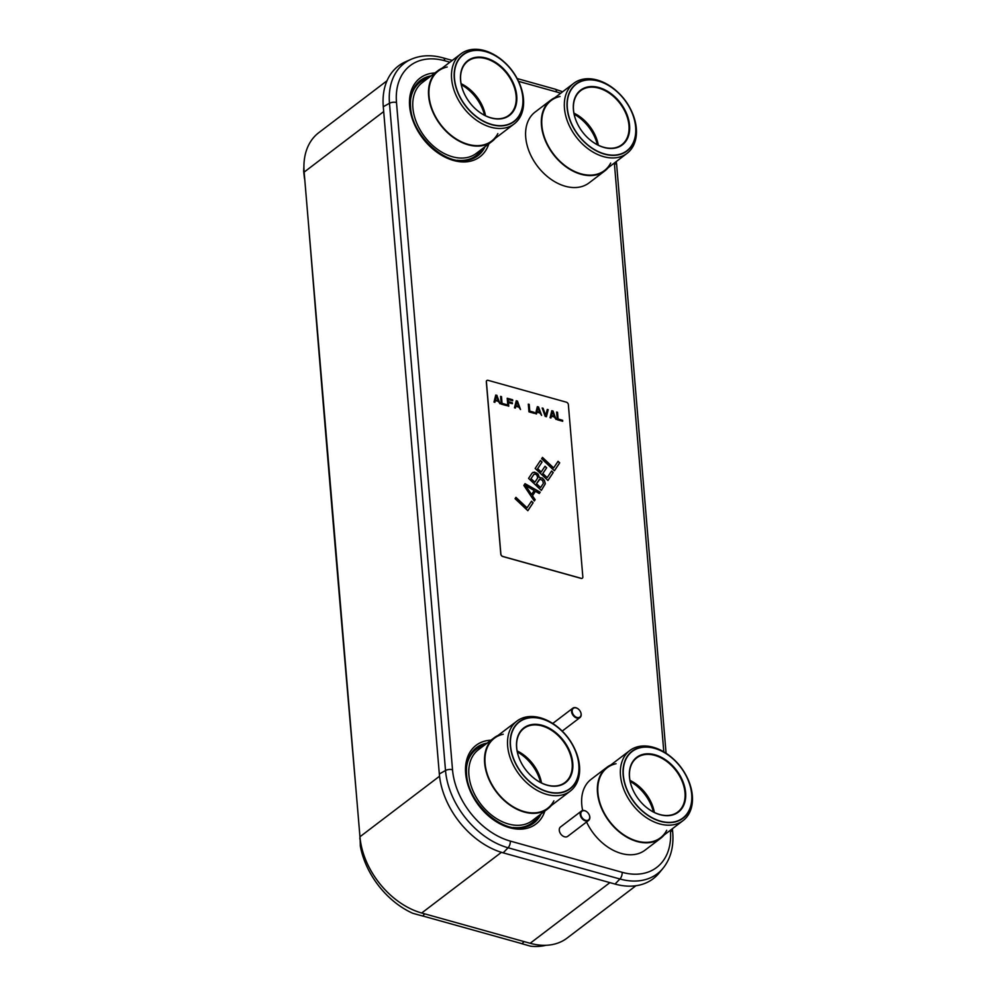 <?xml version="1.0" encoding="UTF-8"?>
<svg xmlns="http://www.w3.org/2000/svg" width="996" height="996" viewBox="0 0 996 996"><rect width="100%" height="100%" fill="white"/><g stroke="black" fill="none" stroke-linecap="round" stroke-linejoin="round"><path stroke-width="1.49" d="M387.008 80.776L318.782 132.68A69.396 48.169 52.7 0 0 304.141 172.109L359.954 836.765A69.396 48.169 52.7 0 0 421.682 913.008L530.158 943.287A69.396 48.169 52.7 0 0 567.098 938.095L635.921 885.743M503.179 852.85L508.072 847.77A70.33 48.816 -127.3 0 1 445.511 770.506L389.486 103.273A70.33 48.816 -127.3 0 1 411.149 59.287L405.397 61.839A71.787 49.837 52.7 0 0 383.286 106.734L439.323 773.979A71.787 49.837 52.7 0 0 503.179 852.85L615.03 884.062A71.787 49.837 52.7 0 0 659.078 873.081L663.075 868.226A70.33 48.816 -127.3 0 1 619.923 878.995L508.072 847.77A5.466 2.901 -74.4 0 0 510.288 841.085A64.939 45.081 -127.3 0 1 452.52 769.746L396.495 102.513A64.939 45.081 -127.3 0 1 444.764 60.756L449.918 62.2M303.917 166.78A70.517 48.941 52.7 0 0 303.656 171.287L304.44 178.234A29.531 19.298 113.9 0 1 304.801 179.903M360.154 838.819L360.315 846.027A70.517 48.941 52.7 0 0 412.792 913.307L422.727 916.034A29.531 18.015 -13.2 0 1 424.557 916.482L520.298 943.212A29.531 18.015 -13.2 0 1 522.041 943.76L530.644 946.2A70.517 48.941 52.7 0 0 545.957 945.291M359.83 838.993L359.867 838.333A29.531 19.298 113.9 0 0 359.93 836.441M308.25 221.012A95983.275 62715.979 -66.1 0 0 356.481 795.343M535.437 491.314L532.412 495.784L535.176 499.681L534.292 501L523.859 485.438L525.041 483.67L540.168 492.173L539.284 493.506L535.437 491.314L532.499 495.722M486.409 381.754L500.864 554.025A2.216 1.531 52.7 0 0 502.843 556.453L581.191 578.327A2.216 1.531 52.7 0 0 582.361 578.166A2.216 1.531 52.7 0 0 582.834 576.908L568.367 404.637A2.216 1.531 52.7 0 0 566.4 402.197L488.052 380.323A2.216 1.531 52.7 0 0 486.87 380.497A2.216 1.531 52.7 0 0 486.409 381.754L486.322 381.817A2.216 1.531 -127.3 0 1 486.783 380.559A2.216 1.531 -127.3 0 1 486.832 380.522M486.322 381.817L500.789 554.087A2.216 1.531 -127.3 0 0 502.756 556.527L581.104 578.39A2.216 1.531 -127.3 0 0 582.287 578.228A2.216 1.531 -127.3 0 0 582.324 578.19L582.287 578.228M495.734 395.126L496.88 395.449L499.905 403.741M496.88 395.449L500.029 403.766L498.349 401.376L495.336 400.541L494.838 402.322M500.59 396.483L501.399 396.707L501.972 403.442L506.491 404.7L506.566 405.596M507.213 398.338L512.554 399.819L512.629 400.716M508.197 399.483L508.371 401.612L512.293 402.708L512.38 403.691L508.458 402.596L508.757 406.206L507.86 405.957L507.213 398.238L512.629 399.757L512.716 400.741L508.109 399.545L508.296 401.674L512.205 402.77L512.28 403.666M508.458 402.596L508.67 406.181M516.227 400.853L517.372 401.164L520.398 409.456M515.828 406.256L515.393 408.061L514.484 407.812L516.252 400.766L517.459 401.102L520.51 409.493L518.841 407.103L515.828 406.256L515.33 408.049M528.316 404.227L529.125 404.451L529.685 411.174L534.205 412.444L534.279 413.34M537.33 406.742L538.463 407.053L541.488 415.344M536.919 412.145L536.483 413.95L535.587 413.701L537.342 406.654L538.55 406.99L541.612 415.382L539.932 412.991L536.919 412.145L536.421 413.925M542.197 408.099L545.659 415.631L547.29 409.431L548.198 409.68L546.431 416.726L545.223 416.39L542.16 407.999L543.069 408.248L545.746 415.569M547.265 409.518L548.111 409.754L546.368 416.702M551.784 410.775L552.929 411.099L555.955 419.378M551.386 416.191L550.95 417.984L550.041 417.735L551.809 410.688L553.017 411.024L556.067 419.416L554.399 417.025L551.386 416.191L550.888 417.971M556.64 412.132L557.449 412.356L558.009 419.079L562.528 420.349L562.615 421.246M515.878 497.44L526.996 507.91L531.49 501.225L533.121 502.768L527.843 510.711L515.057 498.672L515.94 497.353L527.083 507.848M531.428 501.312L533.034 502.831L527.805 510.687M524.979 483.757L540.081 492.236L539.259 493.481M532.412 495.784L535.089 499.743L534.279 500.963M533.009 472.303L536.894 473.1L539.284 477.495L542.334 478.217L544.364 480.483L545.248 483.819L541.314 490.393L528.565 478.379L532.088 473.088L534.491 472.129L538.077 474.059L539.371 477.433L542.422 478.155L544.451 480.421L545.322 483.757L541.338 490.418M551.547 471.096L553.154 472.614L547.925 480.458M540.392 460.6L541.998 462.119L537.591 468.73L541.127 472.054L545.036 466.265L546.667 467.796L542.845 473.536L547.202 477.632L551.597 471.008L553.228 472.54L547.949 480.483L535.163 468.456L540.455 460.513L542.085 462.044L537.678 468.668L541.214 471.992M544.974 466.352L546.58 467.859L542.758 473.598L547.202 477.632M542.447 457.513L553.577 467.983L558.059 461.297L559.69 462.841L554.411 470.784L541.625 458.745L542.509 457.425L553.652 467.921M558.009 461.397L559.603 462.903L554.386 470.759M495.336 400.541L494.9 402.347L493.991 402.085L495.759 395.051L496.967 395.387M500.577 396.396L501.486 396.645L502.046 403.38L506.566 404.637L506.653 405.621L501.225 404.102L500.577 396.396M528.303 404.127L529.212 404.388L529.772 411.111L534.292 412.381L534.379 413.365L528.951 411.846L528.303 404.127M556.627 412.045L557.536 412.294L558.096 419.017L562.615 420.287L562.703 421.271L557.274 419.752L556.627 412.045M496.419 395.873L495.348 399.994L498.149 400.678L496.419 395.873L495.435 399.931L498.149 400.678M516.912 401.587L515.841 405.708L518.642 406.405L516.912 401.587L515.928 405.646L518.642 406.405M538.002 407.476L536.931 411.597L539.732 412.294L538.002 407.476L537.018 411.535L539.732 412.294M552.469 411.522L551.398 415.631L554.199 416.328L552.469 411.522L551.485 415.569L554.199 416.328M525.539 485.575L531.478 494.539L534.205 490.505L525.539 485.575L531.565 494.477M533.868 474.407L530.993 478.653L534.877 482.176L537.666 477.98L536.919 475.129L535.412 474.071L533.868 474.407L531.08 478.59M530.993 478.653L534.877 482.176M542.633 480.508L540.019 479.113L536.508 483.707L540.591 487.554L543.38 483.359L542.633 480.508M539.297 479.524L536.433 483.782L540.591 487.554M664.183 834.972A44.521 30.901 -127.3 0 1 660.784 838.196L645.047 850.161A44.521 30.901 -127.3 0 1 586.569 821.986M582.66 810.507A44.521 30.901 -127.3 0 1 581.764 804.581A44.521 30.901 52.7 0 1 591.151 779.295L606.875 767.331A44.521 30.901 52.7 0 0 597.488 792.617A44.521 30.901 -127.3 0 0 622.176 834.15A44.521 30.901 -127.3 0 0 660.784 838.196M610.884 764.916A44.521 30.901 52.7 0 0 606.875 767.331M673.196 758.815A42.093 29.22 52.7 0 0 638.199 748.033A42.093 29.22 52.7 0 0 623.16 775.149A42.093 29.22 52.7 0 0 660.597 821.389A42.093 29.22 52.7 0 0 691.884 794.335A42.093 29.22 52.7 0 0 686.692 776.556A42.093 29.22 52.7 0 0 673.196 758.815L672.81 758.466A44.011 30.552 52.7 0 0 629.771 750.548A44.011 30.552 52.7 0 0 620.496 775.548A44.011 30.552 52.7 0 0 644.898 816.62A44.011 30.552 52.7 0 0 683.069 820.604L660.485 837.785A44.011 30.552 -127.3 0 1 622.313 833.801A44.011 30.552 -127.3 0 1 597.911 792.729A44.011 30.552 -127.3 0 1 616.063 763.72M629.771 750.548L607.187 767.729A44.011 30.552 52.7 0 0 597.911 792.729A44.011 30.552 -127.3 0 0 627.829 837.287A44.011 30.552 -127.3 0 0 666.722 830.303M683.069 820.604A44.011 30.552 52.7 0 0 692.345 795.605A44.011 30.552 52.7 0 0 686.929 777.017L686.692 776.556M629.435 776.905A34.399 23.879 52.7 0 0 633.68 791.434A34.399 23.879 52.7 0 0 644.711 805.938A34.399 23.879 52.7 0 0 673.308 814.753A34.399 23.879 52.7 0 0 685.609 792.579A34.399 23.879 52.7 0 0 655.007 754.794A34.399 23.879 52.7 0 0 629.435 776.905M644.661 805.901A33.964 23.568 52.7 0 0 677.828 811.964A33.964 23.568 52.7 0 0 684.987 792.679A33.964 23.568 52.7 0 0 666.162 760.994A33.964 23.568 52.7 0 0 636.705 757.906A33.964 23.568 52.7 0 0 629.547 777.204A33.964 23.568 52.7 0 0 633.705 791.484M654.372 812.462A33.964 23.568 52.7 0 0 629.958 780.378M653.438 812.001A36.18 25.112 52.7 0 0 630.157 781.412M691.672 794.273A41.832 29.033 52.7 0 0 668.478 755.242A41.832 29.033 52.7 0 0 632.199 751.457A41.832 29.033 52.7 0 0 623.372 775.212A41.832 29.033 52.7 0 0 646.566 814.242A41.832 29.033 52.7 0 0 682.845 818.04A41.832 29.033 52.7 0 0 691.672 794.273M589.022 182.928A44.521 30.901 -127.3 0 1 550.415 178.894A44.521 30.901 -127.3 0 1 525.726 137.348A44.521 30.901 52.7 0 1 535.113 112.062L550.85 100.098A44.521 30.901 52.7 0 0 541.463 125.384A44.521 30.901 -127.3 0 0 566.151 166.917A44.521 30.901 -127.3 0 0 604.759 170.951L589.022 182.928M608.145 167.739A44.521 30.901 -127.3 0 1 604.759 170.951M554.859 97.683A44.521 30.901 52.7 0 0 550.85 100.098M617.159 91.582A42.093 29.22 52.7 0 0 582.174 80.788A42.093 29.22 52.7 0 0 567.135 107.917A42.093 29.22 52.7 0 0 604.572 154.156A42.093 29.22 52.7 0 0 635.846 127.102A42.093 29.22 52.7 0 0 630.667 109.323A42.093 29.22 52.7 0 0 617.159 91.582L616.785 91.234A44.011 30.552 52.7 0 0 573.746 83.315A44.011 30.552 52.7 0 0 564.458 108.315A44.011 30.552 52.7 0 0 588.873 149.375A44.011 30.552 52.7 0 0 627.032 153.372L604.448 170.553A44.011 30.552 -127.3 0 1 566.276 166.556A44.011 30.552 -127.3 0 1 541.874 125.496A44.011 30.552 -127.3 0 1 560.038 96.488M573.746 83.315L551.162 100.496A44.011 30.552 52.7 0 0 541.874 125.496A44.011 30.552 -127.3 0 0 571.804 170.055A44.011 30.552 -127.3 0 0 610.685 163.07M627.032 153.372A44.011 30.552 52.7 0 0 636.32 128.372A44.011 30.552 52.7 0 0 630.891 109.784L630.667 109.323M573.41 109.672A34.399 23.879 52.7 0 0 577.643 124.201A34.399 23.879 52.7 0 0 588.673 138.705A34.399 23.879 52.7 0 0 617.283 147.52A34.399 23.879 52.7 0 0 629.572 125.347A34.399 23.879 52.7 0 0 598.97 87.548A34.399 23.879 52.7 0 0 573.41 109.672M588.636 138.656A33.964 23.568 52.7 0 0 621.803 144.731A33.964 23.568 52.7 0 0 628.962 125.434A33.964 23.568 52.7 0 0 610.125 93.749A33.964 23.568 52.7 0 0 580.68 90.673A33.964 23.568 52.7 0 0 573.509 109.958A33.964 23.568 52.7 0 0 577.668 124.251M598.335 145.229A33.964 23.568 52.7 0 0 573.933 113.146M597.401 144.769A36.18 25.112 52.7 0 0 574.132 114.167M635.635 127.04A41.832 29.033 52.7 0 0 612.44 88.009A41.832 29.033 52.7 0 0 576.161 84.212A41.832 29.033 52.7 0 0 567.346 107.979A41.832 29.033 52.7 0 0 590.541 147.01A41.832 29.033 52.7 0 0 626.82 150.794A41.832 29.033 52.7 0 0 635.635 127.04M532.213 820.692A44.521 30.901 -127.3 0 1 493.605 816.645A44.521 30.901 -127.3 0 1 468.917 775.112A44.521 30.901 52.7 0 1 478.304 749.826L494.041 737.862A44.521 30.901 52.7 0 0 484.654 763.148A44.521 30.901 -127.3 0 0 509.342 804.681A44.521 30.901 -127.3 0 0 547.949 808.715L532.213 820.692M551.336 805.503A44.521 30.901 -127.3 0 1 547.949 808.715M498.05 735.446A44.521 30.901 52.7 0 0 494.041 737.862M560.35 729.333A42.093 29.22 52.7 0 0 525.365 718.552A42.093 29.22 52.7 0 0 510.326 745.68A42.093 29.22 52.7 0 0 547.763 791.92A42.093 29.22 52.7 0 0 579.037 764.866A42.093 29.22 52.7 0 0 573.858 747.087A42.093 29.22 52.7 0 0 560.35 729.333L559.976 728.997A44.011 30.552 52.7 0 0 516.936 721.079A44.011 30.552 52.7 0 0 507.649 746.079A44.011 30.552 52.7 0 0 532.063 787.139A44.011 30.552 52.7 0 0 570.222 791.135L547.638 808.316A44.011 30.552 -127.3 0 1 509.466 804.32A44.011 30.552 -127.3 0 1 485.064 763.26A44.011 30.552 -127.3 0 1 503.229 734.239M516.936 721.079L494.352 738.26A44.011 30.552 52.7 0 0 485.064 763.26A44.011 30.552 -127.3 0 0 514.994 807.806A44.011 30.552 -127.3 0 0 553.876 800.834M570.222 791.135A44.011 30.552 52.7 0 0 579.51 766.136A44.011 30.552 52.7 0 0 574.082 747.548L573.858 747.087M516.6 747.423A34.399 23.879 52.7 0 0 520.833 761.965A34.399 23.879 52.7 0 0 531.876 776.457A34.399 23.879 52.7 0 0 560.474 785.284A34.399 23.879 52.7 0 0 572.762 763.11A34.399 23.879 52.7 0 0 542.16 725.312A34.399 23.879 52.7 0 0 516.6 747.423M531.827 776.419A33.964 23.568 52.7 0 0 564.993 782.495A33.964 23.568 52.7 0 0 572.152 763.197A33.964 23.568 52.7 0 0 553.315 731.512A33.964 23.568 52.7 0 0 523.871 728.437A33.964 23.568 52.7 0 0 516.7 747.722A33.964 23.568 52.7 0 0 520.858 762.015M541.525 782.993A33.964 23.568 52.7 0 0 517.123 750.909M540.591 782.52A36.18 25.112 52.7 0 0 517.322 751.93M578.825 764.803A41.832 29.033 52.7 0 0 555.631 725.773A41.832 29.033 52.7 0 0 519.352 721.976A41.832 29.033 52.7 0 0 510.537 745.743A41.832 29.033 52.7 0 0 533.731 784.773A41.832 29.033 52.7 0 0 570.011 788.558A41.832 29.033 52.7 0 0 578.825 764.803M476.188 153.446A44.521 30.901 -127.3 0 1 437.58 149.412A44.521 30.901 -127.3 0 1 412.892 107.879A44.521 30.901 52.7 0 1 422.279 82.593L438.016 70.616A44.521 30.901 52.7 0 0 428.629 95.902A44.521 30.901 -127.3 0 0 453.305 137.448A44.521 30.901 -127.3 0 0 491.924 141.482L476.188 153.446M495.311 138.27A44.521 30.901 -127.3 0 1 491.924 141.482M442.025 68.214A44.521 30.901 52.7 0 0 438.016 70.616M504.325 62.101A42.093 29.22 52.7 0 0 469.34 51.319A42.093 29.22 52.7 0 0 454.288 78.447A42.093 29.22 52.7 0 0 491.725 124.687A42.093 29.22 52.7 0 0 523.012 97.62A42.093 29.22 52.7 0 0 517.82 79.842A42.093 29.22 52.7 0 0 504.325 62.101L503.939 61.752A44.011 30.552 52.7 0 0 460.911 53.846A44.011 30.552 52.7 0 0 451.624 78.846A44.011 30.552 52.7 0 0 476.026 119.906A44.011 30.552 52.7 0 0 514.197 123.902L491.613 141.083A44.011 30.552 -127.3 0 1 453.441 137.087A44.011 30.552 -127.3 0 1 429.039 96.027A44.011 30.552 -127.3 0 1 447.204 67.006M460.911 53.846L438.315 71.027A44.011 30.552 52.7 0 0 429.039 96.027A44.011 30.552 -127.3 0 0 458.969 140.573A44.011 30.552 -127.3 0 0 497.851 133.589M514.197 123.902A44.011 30.552 52.7 0 0 523.485 98.903A44.011 30.552 52.7 0 0 518.057 80.315L517.82 79.842M460.563 80.19A34.399 23.879 52.7 0 0 464.808 94.72A34.399 23.879 52.7 0 0 475.839 109.224A34.399 23.879 52.7 0 0 504.437 118.038A34.399 23.879 52.7 0 0 516.737 95.877A34.399 23.879 52.7 0 0 486.135 58.079A34.399 23.879 52.7 0 0 460.563 80.19M475.802 109.187A33.964 23.568 52.7 0 0 508.956 115.25A33.964 23.568 52.7 0 0 516.127 95.965A33.964 23.568 52.7 0 0 497.29 64.279A33.964 23.568 52.7 0 0 467.834 61.192A33.964 23.568 52.7 0 0 460.675 80.489A33.964 23.568 52.7 0 0 464.833 94.782M485.5 115.748A33.964 23.568 52.7 0 0 461.098 83.676M484.566 115.287A36.18 25.112 52.7 0 0 461.297 84.697M522.8 97.571A41.832 29.033 52.7 0 0 499.606 58.54A41.832 29.033 52.7 0 0 463.327 54.743A41.832 29.033 52.7 0 0 454.5 78.497A41.832 29.033 52.7 0 0 477.694 117.528A41.832 29.033 52.7 0 0 513.973 121.325A41.832 29.033 52.7 0 0 522.8 97.571M578.614 709.314A5.901 4.096 52.7 0 0 578.576 709.264A5.901 4.096 52.7 0 0 572.8 708.206A5.901 4.096 52.7 0 0 571.555 711.567A5.901 4.096 52.7 0 0 574.829 717.07A5.901 4.096 52.7 0 0 579.946 717.606A5.901 4.096 52.7 0 0 581.191 714.257A5.901 4.096 52.7 0 0 580.469 711.754A5.901 4.096 52.7 0 0 580.444 711.704M572.165 711.468A5.466 3.797 52.7 0 0 577.02 717.469A5.466 3.797 52.7 0 0 581.091 713.958A5.466 3.797 52.7 0 0 580.407 711.654A5.466 3.797 52.7 0 0 578.664 709.351A5.466 3.797 52.7 0 0 574.119 707.944A5.466 3.797 52.7 0 0 572.165 711.468M588.586 820.455L567.695 836.354A5.901 4.096 -127.3 0 1 562.566 835.818A5.901 4.096 -127.3 0 1 559.291 830.303A5.901 4.096 52.7 0 1 560.536 826.954L581.427 811.055A5.901 4.096 52.7 0 0 580.182 814.417A5.901 4.096 52.7 0 0 583.457 819.92A5.901 4.096 52.7 0 0 588.586 820.455A5.901 4.096 52.7 0 0 589.831 817.106A5.901 4.096 52.7 0 0 589.097 814.604A5.901 4.096 52.7 0 0 589.072 814.554M580.805 814.317A5.466 3.797 52.7 0 0 585.66 820.318A5.466 3.797 52.7 0 0 589.719 816.807A5.466 3.797 52.7 0 0 589.047 814.504A5.466 3.797 52.7 0 0 587.291 812.201A5.466 3.797 52.7 0 0 582.76 810.794A5.466 3.797 52.7 0 0 580.805 814.317M587.204 812.114L587.291 812.201A5.901 4.096 52.7 0 0 587.204 812.114A5.901 4.096 52.7 0 0 581.427 811.055M304.141 172.109L383.697 111.589M359.954 836.765L439.547 776.22M421.682 913.008L501.436 852.327M530.158 943.287L609.901 882.63M481.753 149.213A46.165 32.046 -127.3 0 1 457.052 160.244M427.857 78.348A46.165 32.046 52.7 0 0 410.626 99.227M483.371 147.981A46.862 32.532 -127.3 0 1 466.838 160.356M429.463 77.115A46.862 32.532 52.7 0 0 413.128 89.752M431.119 75.87A47.36 32.868 52.7 0 0 413.34 89.291C410.962 94.321 410.028 100.198 410.564 106.958C411.709 135.045 444.913 165.734 467.336 160.281A47.36 32.868 -127.3 0 0 485.015 146.736M488.837 143.822A49.451 34.325 -127.3 0 1 445.947 157.605A49.451 34.325 -127.3 0 1 409.63 106.174A49.451 34.325 52.7 0 1 434.928 72.969M518.567 81.361L556.615 91.981A64.939 45.081 -127.3 0 1 560.661 93.275M614.358 163.02A64.939 45.081 -127.3 0 1 614.383 163.332L663.809 751.843M670.383 830.253L670.408 830.564A64.939 45.081 -127.3 0 1 622.151 872.309L510.288 841.085M490.966 740.202A49.451 34.325 52.7 0 0 465.655 773.406A49.451 34.325 -127.3 0 0 501.984 824.837A49.451 34.325 -127.3 0 0 544.862 811.055M487.144 743.103A47.36 32.868 52.7 0 0 469.365 756.524C466.987 761.554 466.066 767.443 466.589 774.191C467.747 802.278 500.938 832.967 523.373 827.514A47.36 32.868 -127.3 0 0 541.052 813.969M539.409 815.214A46.862 32.532 -127.3 0 1 522.863 827.601M485.5 744.361A46.862 32.532 52.7 0 0 469.153 756.985M483.882 745.581A46.165 32.046 52.7 0 0 466.651 766.459M537.79 816.446A46.165 32.046 -127.3 0 1 513.077 827.477M517.161 78.547L554.959 89.105A5.466 2.901 105.6 0 1 556.615 91.981M616.287 161.551L616.698 165.249A5.466 2.652 175.2 0 0 614.383 163.332M452.246 60.432L443.108 57.88A5.466 2.901 105.6 0 1 444.764 60.756M383.286 106.734L389.486 103.273A5.466 2.652 -4.8 0 1 396.495 102.513M452.52 769.746A5.466 2.652 -4.8 0 0 445.511 770.506L439.323 773.979M622.151 872.309A5.466 2.901 -74.4 0 1 619.923 878.995L615.03 884.062M672.412 828.709L672.723 832.494A5.466 2.652 175.2 0 0 670.408 830.564M424.732 913.855L422.727 916.034M522.041 943.76L524.058 941.581M554.959 89.105L562.628 91.769M443.108 57.88C431.48 54.656 420.822 55.129 411.149 59.287M672.723 832.494C673.869 846.762 670.657 858.664 663.075 868.226M616.698 165.249L666.075 753.25M579.946 717.606L562.217 731.089M572.8 708.206L552.743 723.457"/></g></svg>
